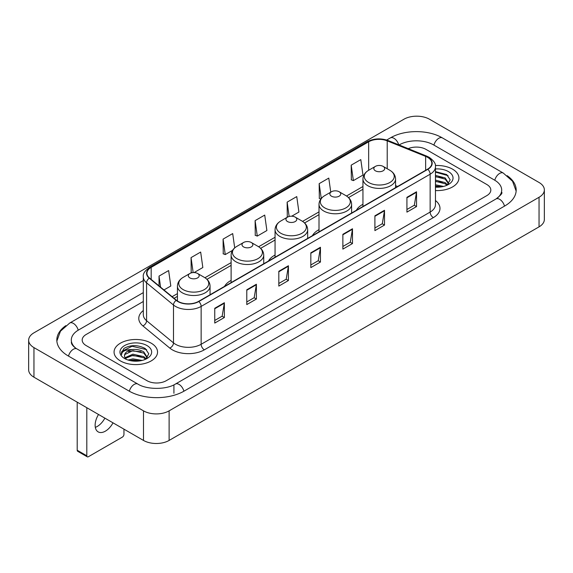 <?xml version="1.0" encoding="UTF-8"?>
<svg xmlns="http://www.w3.org/2000/svg" width="573" height="573" viewBox="0 0 573 573"><rect width="100%" height="100%" fill="white"/><g stroke="black" fill="none" stroke-linecap="round" stroke-linejoin="round"><path stroke-width="0.86" d="M231.12 280.39A24.009 13.859 0 0 0 224.53 286.4M275.061 255.021A24.009 13.859 0 0 0 268.472 261.03M319.003 229.651A24.009 13.859 0 0 0 312.414 235.661M362.945 204.282A24.009 13.859 0 0 0 356.356 210.291M452.57 169.171A21.738 12.556 0 0 0 435.365 165.533A21.738 12.556 0 0 1 452.57 169.171A21.738 12.556 0 0 1 458.937 178.045A21.738 12.556 0 0 0 452.57 169.171M151.179 343.17A21.738 12.556 0 0 0 127.485 340.448A21.738 12.556 0 0 0 114.063 352.051A21.738 12.556 0 0 0 120.43 360.926A21.738 12.556 0 0 0 144.124 363.647A21.738 12.556 0 0 0 157.546 352.051A21.738 12.556 0 0 0 151.179 343.17A21.738 12.556 0 0 0 127.485 340.448A21.738 12.556 0 0 0 114.063 352.051A21.738 12.556 0 0 0 120.43 360.926A21.738 12.556 0 0 0 144.124 363.647A21.738 12.556 0 0 0 157.546 352.051A21.738 12.556 0 0 0 151.179 343.17M427.587 157.331A14.497 8.366 180 0 1 431.827 163.248A14.497 8.366 180 0 1 427.587 169.164L198.58 301.384A14.497 8.366 180 0 1 176.463 300.266L149.553 278.077A14.497 8.366 180 0 1 146.932 273.278A14.497 8.366 180 0 1 151.179 267.362L368.654 141.796A14.497 8.366 180 0 1 387.219 140.858L425.646 156.393A14.497 8.366 180 0 1 427.587 157.331M427.838 157.188A14.855 8.581 0 0 0 425.861 156.221L387.427 140.686A14.855 8.581 0 0 0 368.403 141.653L150.921 267.211A14.855 8.581 0 0 0 149.252 278.199L176.162 300.381A14.855 8.581 0 0 0 198.838 301.527L427.838 169.314A14.855 8.581 0 0 0 427.838 157.188M214.753 308.281L214.753 323.072L224.365 317.521L224.365 302.73L214.753 308.281M214.753 320.45L222.159 316.174L224.329 303.224A3.624 2.091 -120 0 0 224.365 302.73M222.095 316.21L224.365 317.521M246.784 289.788L246.784 304.578L256.396 299.034L256.396 284.237L246.784 289.788M246.784 301.957L254.183 297.681L256.353 284.731A3.624 2.091 -120 0 0 256.396 284.237M254.118 297.724L256.396 299.034M278.815 271.294L278.815 286.092L288.42 280.541L288.42 265.75L278.815 271.294M278.815 283.463L286.214 279.194L288.384 266.237A3.624 2.091 -120 0 0 288.42 265.75M286.149 279.23L288.42 280.541M406.923 197.327L406.923 212.125L416.535 206.574L416.535 191.783L406.923 197.327M406.923 209.496L414.329 205.227L416.499 192.277A3.624 2.091 -120 0 0 416.535 191.783M414.265 205.263L416.535 206.574M374.9 215.82L374.9 230.618L384.504 225.067L384.504 210.277L374.9 215.82M374.9 227.99L382.298 223.721L384.469 210.764A3.624 2.091 -120 0 0 384.504 210.277M382.234 223.756L384.504 225.067M342.869 234.314L342.869 249.105L352.481 243.561L352.481 228.763L342.869 234.314M342.869 246.483L350.268 242.207L352.438 229.257A3.624 2.091 -120 0 0 352.481 228.763M350.203 242.243L352.481 243.561M310.838 252.808L310.838 267.598L320.45 262.047L320.45 247.257L310.838 252.808M310.838 264.97L318.244 260.701L320.414 247.751A3.624 2.091 -120 0 0 320.45 247.257M318.18 260.736L320.45 262.047M435.451 190.558A21.738 12.556 0 0 0 458.937 178.045A21.738 12.556 0 0 1 435.451 190.558M147.017 380.708A13.587 7.843 0 0 0 166.234 380.708L486.835 195.608A13.587 7.843 0 0 0 490.817 190.064A13.587 7.843 0 0 0 486.835 184.513L425.983 149.381A13.587 7.843 0 0 0 408.22 148.651A13.587 7.843 0 0 1 425.983 149.381L486.835 184.513A13.587 7.843 0 0 1 490.817 190.064A13.587 7.843 0 0 1 486.835 195.608L166.234 380.708A13.587 7.843 0 0 1 147.017 380.708L86.165 345.576L147.017 380.708M143.307 301.491L86.165 334.482A13.587 7.843 0 0 0 82.183 340.025A13.587 7.843 0 0 0 86.165 345.576A13.587 7.843 0 0 1 82.183 340.025A13.587 7.843 0 0 1 86.165 334.482L143.307 301.491M194.097 272.562L202.835 267.519L200.665 252.063L191.053 257.614L191.21 272.318M163.964 289.959L170.804 286.013L168.634 270.556L159.029 276.1L159.029 285.891M291.721 216.2L298.92 212.046L296.75 196.589L287.137 202.14L287.295 216.845M330.75 192.163L328.78 178.096L319.168 183.647L319.326 198.351M351.199 165.153L353.369 180.61L362.974 175.066L360.804 159.609L351.199 165.153L351.349 179.858M234.701 247.88L232.695 233.576L223.083 239.12L223.241 253.825M255.114 220.626L257.284 236.083L266.889 230.539L264.719 215.083L255.114 220.626L255.264 235.331M257.284 236.083L255.114 235.274M287.732 217.002L287.137 216.787M287.137 202.14L289.15 216.472M320.894 198.938L319.168 198.294M319.168 183.647L321.252 198.487M353.369 180.61L351.199 179.8M223.083 239.12L225.253 254.577L232.523 250.38M225.253 254.577L223.083 253.767M192.206 272.684L191.053 272.261M191.053 257.614L193.158 272.576M159.029 276.1L160.583 287.166M497.171 198.244A24.46 14.124 0 0 0 501.69 190.064A24.46 14.124 0 0 0 494.52 180.08L433.668 144.948A24.46 14.124 0 0 0 399.08 144.948L399.066 144.955M143.307 292.617L78.48 330.041A24.46 14.124 0 0 0 71.31 340.025A24.46 14.124 0 0 0 75.829 348.205M143.494 410.848A18.121 10.457 0 0 0 169.114 410.848L539.043 197.277A18.121 10.457 0 0 0 544.35 189.878A18.121 10.457 0 0 0 539.043 182.479L429.506 119.241A18.121 10.457 0 0 0 403.886 119.241L33.957 332.82A18.121 10.457 0 0 0 28.65 340.212A18.121 10.457 0 0 0 33.957 347.61L143.494 410.848L143.494 440.436A18.121 10.457 0 0 0 169.114 440.436L539.043 226.858A18.121 10.457 0 0 0 544.35 219.466L544.35 189.878M28.65 340.212L28.65 369.8A18.121 10.457 0 0 0 33.957 377.199L143.494 440.436M65.823 325.643A38.957 22.49 0 0 0 56.82 340.025A38.957 22.49 0 0 0 68.23 355.933L129.083 391.065A38.957 22.49 0 0 0 184.169 391.065L504.77 205.965A38.957 22.49 0 0 0 516.18 190.064A38.957 22.49 0 0 0 507.177 175.682M435.451 184.793L443.574 186.426M435.451 185.967L441.618 186.834M435.451 180.094L445.2 182.637L447.527 184.864M435.451 181.269L445.2 183.811L446.926 185.272M435.451 175.395L445.2 177.945L448.516 183.159L448.437 184.019M435.451 176.57L445.2 179.12L448.48 183.747M435.451 187.142A15.851 9.154 0 0 0 448.401 184.513A15.851 9.154 0 0 0 448.401 171.571A15.851 9.154 0 0 0 435.451 168.949M447.112 185.186L450.163 179.822L446.682 174.55L435.451 171.599M435.451 172.136L448.079 175.667M435.451 176.835L442.42 177.716M435.451 181.534L442.42 182.415M435.451 186.232L441.446 186.862M362.945 206.488L362.945 179.005A16.309 9.412 0 0 0 367.723 185.659A16.309 9.412 0 0 0 385.493 187.7A16.309 9.412 0 0 0 395.563 179.005C395.442 175.374 393.536 172.466 389.848 170.274L383.101 166.378A5.436 3.137 0 0 0 375.408 166.378A5.436 3.137 0 0 0 375.408 170.811A5.436 3.137 0 0 0 383.101 170.811A5.436 3.137 0 0 0 383.101 166.378L389.848 170.274A14.977 8.645 0 0 1 389.848 182.501A14.977 8.645 0 0 1 368.661 182.501A14.977 8.645 0 0 1 368.661 170.274L368.654 141.796M331.466 196.181A5.436 3.137 0 0 0 339.152 196.181A5.436 3.137 0 0 0 339.152 191.747L345.906 195.644A14.977 8.645 0 0 1 345.906 207.87A14.977 8.645 0 0 1 324.719 207.87A14.977 8.645 0 0 1 324.719 195.644C321.03 197.835 319.125 200.743 319.003 204.375A16.309 9.412 0 0 0 323.781 211.029A16.309 9.412 0 0 0 341.551 213.07A16.309 9.412 0 0 0 351.614 204.375C351.5 200.743 349.594 197.835 345.906 195.644L339.152 191.747A5.436 3.137 0 0 0 331.466 191.747A5.436 3.137 0 0 0 331.466 196.181M287.524 221.55A5.436 3.137 0 0 0 295.21 221.55A5.436 3.137 0 0 0 295.21 217.117L301.964 221.013A14.977 8.645 0 0 1 301.964 233.24A14.977 8.645 0 0 1 280.777 233.24A14.977 8.645 0 0 1 280.777 221.013C277.088 223.205 275.183 226.113 275.061 229.744A16.309 9.412 0 0 0 279.839 236.398A16.309 9.412 0 0 0 297.609 238.44A16.309 9.412 0 0 0 307.672 229.744C307.551 226.113 305.653 223.205 301.964 221.013L295.21 217.117A5.436 3.137 0 0 0 287.524 217.117A5.436 3.137 0 0 0 287.524 221.55M243.582 246.92A5.436 3.137 0 0 0 251.268 246.92A5.436 3.137 0 0 0 251.268 242.486L258.015 246.383A14.977 8.645 0 0 1 258.015 258.609A14.977 8.645 0 0 1 236.835 258.609A14.977 8.645 0 0 1 236.835 246.383C233.147 248.575 231.241 251.483 231.12 255.114A16.309 9.412 0 0 0 235.897 261.768A16.309 9.412 0 0 0 253.667 263.809A16.309 9.412 0 0 0 263.73 255.114C263.609 251.483 261.703 248.575 258.015 246.383L251.268 242.486A5.436 3.137 0 0 0 243.582 242.486A5.436 3.137 0 0 0 243.582 246.92M189.899 277.912A5.436 3.137 0 0 0 197.592 277.912A5.436 3.137 0 0 0 197.592 273.479L204.339 277.375A14.977 8.645 0 0 1 204.339 289.601A14.977 8.645 0 0 1 183.152 289.601A14.977 8.645 0 0 1 183.152 277.375C179.464 279.567 177.558 282.475 177.437 286.106A16.309 9.412 0 0 0 182.214 292.76A16.309 9.412 0 0 0 199.984 294.801A16.309 9.412 0 0 0 210.055 286.106C209.933 282.475 208.028 279.567 204.339 277.375L197.592 273.479A5.436 3.137 0 0 0 189.899 273.479A5.436 3.137 0 0 0 189.899 277.912M104.873 418.14A14.497 8.366 -60 0 1 97.252 426.462A14.497 8.366 -60 0 1 95.319 427.365M98.527 414.48A14.497 8.366 120 0 0 98.133 431.87A14.497 8.366 120 0 0 105.382 431.154A14.497 8.366 120 0 0 113.003 422.831M86.802 455.786A2.263 1.311 120 0 0 87.275 456.824L77.663 451.273A2.263 1.311 -60 0 1 77.197 450.242L86.802 455.786L86.802 407.704M77.197 402.16L77.197 450.242M87.275 456.824A2.263 1.311 120 0 0 88.407 456.71L122.357 437.113A2.263 1.311 120 0 0 123.954 434.334L123.954 429.156M128.073 360.037L132.879 358.863L142.183 360.424M129.956 360.553L132.879 360.037L140.235 360.84M125.021 357.738L132.879 354.171L143.816 356.642L146.144 358.863M125.415 358.383L132.879 355.339L143.816 357.817L145.535 359.271M145.728 359.185L148.772 353.828L145.298 348.556C137.849 344.71 130.737 344.667 123.976 348.427L121.369 353.204L121.619 354.744C121.763 351.299 125.308 349.566 132.248 349.537A11.324 6.539 0 0 0 124.484 355.747A11.324 6.539 0 0 0 125.036 357.76L126.382 359.407M132.248 349.537C136.589 349.086 140.442 349.888 143.816 351.944L147.132 357.165L147.053 358.025M124.484 355.876L124.871 354.486L132.879 350.647L143.816 353.118L147.096 357.753M147.017 345.576A15.851 9.154 0 0 0 124.599 345.576A15.851 9.154 0 0 0 124.599 358.519A15.851 9.154 0 0 0 147.017 358.519A15.851 9.154 0 0 0 147.017 345.576M121.369 353.312L121.863 351.378L132.069 346.264L146.695 349.673M128.567 351.614L132.069 350.963L141.037 351.722M128.567 356.313L132.069 355.661L141.037 356.42M130.257 360.618L140.063 360.861M435.451 200.521A22.648 13.079 180 0 1 433.353 217.618L204.346 349.831A4.527 2.614 60 0 1 201.144 344.28L430.144 212.067A18.121 10.457 0 0 0 435.451 204.668L435.451 166.8A18.121 10.457 180 0 1 430.144 174.199A4.527 2.614 -120 0 0 427.838 169.314M204.346 349.831A22.648 13.079 180 0 1 172.323 349.831A22.648 13.079 180 0 1 169.78 348.083L142.87 325.894A22.648 13.079 180 0 1 143.307 310.552M175.524 344.28A18.121 10.457 0 0 0 201.144 344.28L201.144 306.412A18.121 10.457 180 0 1 173.49 305.015L146.581 282.826A18.121 10.457 180 0 1 143.307 276.823L143.307 314.699A18.121 10.457 0 0 0 146.581 320.701L173.49 342.883A18.121 10.457 0 0 0 175.524 344.28M435.451 166.8C436.06 163.971 433.976 160.812 429.206 157.331L426.828 156.171A4.527 2.12 112 0 0 425.861 156.221M426.828 156.171L388.401 140.636C380.895 137.986 373.775 138.372 367.035 141.796A4.527 2.614 60 0 1 368.403 141.653M150.921 267.211A4.527 2.614 -120 0 0 149.553 267.355C144.847 270.735 142.77 273.894 143.307 276.823M149.252 278.199A4.527 3.03 129.5 0 0 146.581 282.826L146.581 320.701A4.527 3.03 -50.5 0 1 142.87 325.894M388.401 140.636A4.527 2.12 112 0 0 387.427 140.686M176.162 300.381A4.527 3.03 129.5 0 0 173.49 305.015L173.49 342.883A4.527 3.03 -50.5 0 1 169.78 348.083M198.838 301.527A4.527 2.614 60 0 1 201.144 306.412L430.144 174.199L430.144 212.067A4.527 2.614 60 0 0 433.353 217.618M151.179 267.362L151.179 279.416M425.646 156.393L425.646 170.281M387.219 140.858L387.219 168.756M397.605 186.476L395.563 185.652M362.945 186.511L346.507 196.009M319.003 211.888L302.565 221.379M275.061 237.258L258.616 246.748M231.12 262.627L204.941 277.74M177.437 293.62L172.122 296.685M310.838 253.273L320.414 247.751M342.869 234.78L352.438 229.257M374.9 216.293L384.469 210.764M406.923 197.8L416.499 192.277M278.815 271.767L288.384 266.237M246.784 290.253L256.353 284.731M214.753 308.747L224.329 303.224M183.897 391.223A7.248 4.183 -120 0 0 179.048 384.404A7.248 4.183 -120 0 0 175.424 384.046C166.507 389.812 146.738 389.812 137.828 384.046L76.975 348.914C76.252 348.649 72.721 346.242 71.611 343.693L71.31 342.246M129.355 391.223A7.248 4.183 -60 0 1 134.204 384.404A7.248 4.183 -60 0 1 137.828 384.046M68.502 356.091A7.248 4.183 -60 0 1 73.351 349.272A7.248 4.183 -60 0 1 76.975 348.914M56.856 341.05L60.466 331.194L69.727 323.029A7.248 4.183 60 0 1 73.351 323.387A7.248 4.183 60 0 1 78.207 330.206M386.689 140.034L390.335 137.928A7.248 4.183 60 0 1 393.952 138.286A7.248 4.183 60 0 1 398.729 144.819M390.335 137.928C404.466 129.519 428.282 129.519 442.42 137.928A7.248 4.183 120 0 0 438.796 138.286A7.248 4.183 120 0 0 433.94 145.098M516.144 191.081L512.534 181.226L503.273 173.06A7.248 4.183 120 0 0 499.649 173.418A7.248 4.183 120 0 0 494.793 180.237M504.498 206.122A7.248 4.183 -120 0 0 499.649 199.311A7.248 4.183 -120 0 0 496.025 198.953L175.424 384.046M169.114 440.436L169.114 410.848M33.957 377.199L33.957 347.61M539.043 226.858L539.043 197.277M173.92 393.286L173.92 385.149M367.035 141.796L149.553 267.355M362.945 189.269L348.534 197.592M319.003 214.646L304.592 222.961M275.061 240.015L260.651 248.331M231.12 265.385L206.968 279.323M177.437 296.377L174.092 298.311M501.69 192.284C502.7 193.015 500.809 195.235 496.025 198.953M442.42 137.928L503.273 173.06M69.727 323.029L143.307 280.548M395.563 187.658L395.563 179.005M362.945 179.005C363.067 175.374 364.972 172.466 368.661 170.274L375.408 166.378M351.614 213.027L351.614 204.375M319.003 231.857L319.003 204.375M331.466 191.747L324.719 195.644M307.672 238.397L307.672 229.744M275.061 257.227L275.061 229.744M287.524 217.117L280.777 221.013M263.73 263.766L263.73 255.114M231.12 282.596L231.12 255.114M243.582 242.486L236.835 246.383M210.055 294.758L210.055 286.106M177.437 300.983L177.437 286.106M189.899 273.479L183.152 277.375"/></g></svg>
